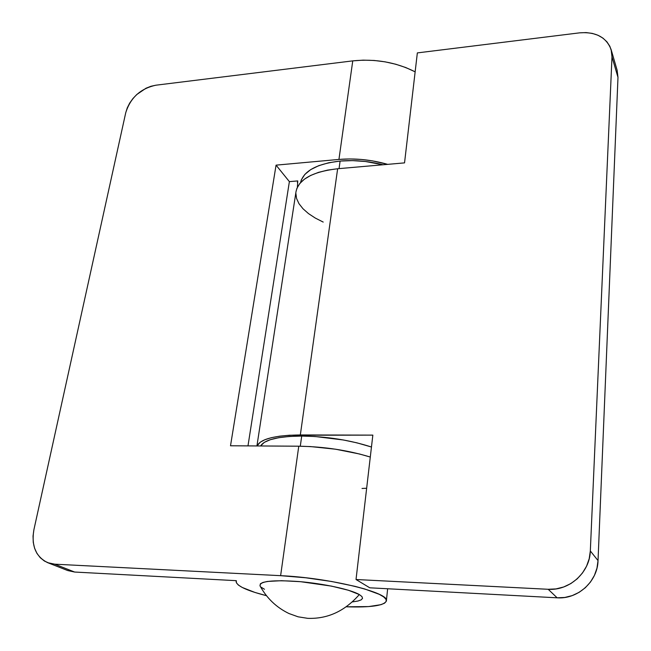 <?xml version="1.0" encoding="UTF-8"?>
<svg xmlns="http://www.w3.org/2000/svg" width="651" height="651" viewBox="0 0 651 651"><rect width="100%" height="100%" fill="white"/><g stroke="black" fill="none" stroke-linecap="round" stroke-linejoin="round"><path stroke-width="0.98" d="M352.256 601.931L357.969 601.028L361.199 599.848L362.55 598.334L361.932 596.552L359.319 594.558C350.848 589.554 323.897 583.662 299.167 581.571C272.444 579.748 259.399 581.197 260.026 585.9C266.845 598.318 276.504 607.529 289.003 613.543L298.068 616.806L307.703 618.336C327.616 619.068 344.818 611.143 359.319 594.558L348.44 590.254L331.432 586.103L300.583 581.693L281.533 580.692L267.431 581.449L262.947 582.442L260.392 583.776L260.042 585.941M261.23 587.259L264.493 589.261M296.018 191.654L296.937 188.261L299.785 183.509L304.391 179.196L310.657 175.453L318.429 172.393L327.51 170.131L337.641 168.747L404.54 162.88L417.348 52.902L579.577 32.851C595.828 31.63 606.35 37.229 611.143 49.647L611.989 56.857L617.986 77.388L598.033 560.609C597.667 581.424 577.893 599.416 557.142 597.813L564.767 597.463L572.205 595.608L579.154 592.32L585.33 587.723L590.49 582.01L594.42 575.394L596.967 568.168L598.033 560.609L590.327 550.949L611.989 56.857L617.986 77.388L598.033 560.609L590.327 550.949C589.896 572.335 569.511 590.88 548.191 589.285L557.142 597.813L369.768 587.804L356.024 579.512L372.844 435.12L289.426 435.242L279.71 436.162L271.483 437.659L264.949 439.694L260.254 442.184L257.055 445.943C260.53 438.945 274.958 435.283 300.339 434.949L337.641 168.747L404.54 162.88L417.348 52.902L579.577 32.851L586.063 32.583L592.264 33.388L597.952 35.244L602.907 38.092L606.927 41.827L609.857 46.319L611.574 51.396L611.989 56.857L590.327 550.949L589.204 558.721L586.567 566.158L582.507 572.953L577.193 578.845L570.829 583.589L563.676 586.982L556.027 588.911L548.191 589.285L557.142 597.813L369.768 587.804L356.024 579.512L548.191 589.285L356.024 579.512L372.844 435.12L300.339 434.949L337.641 168.747C312.643 171.669 298.768 179.277 296.026 191.565L256.925 445.943M611.175 49.761L617.148 70.3L617.986 77.388L617.115 70.186M295.863 193.298L296.571 198.49L298.98 203.682L303 208.759L308.484 213.593L315.279 218.061L323.197 222.072M67.631 570.52L74.645 572.042L236.321 580.676L236.11 581.335C236.419 585.794 246.534 590.579 266.454 595.681L255.037 592.475L242.262 587.471L238.372 585.046L236.362 582.759L236.321 580.676L74.645 572.042L54.741 564.181L280.622 575.671L298.768 446.204L310.608 446.586L335.493 449.198L359.368 453.959L370.289 457.051C347.959 450.256 324.117 446.643 298.768 446.204L230.511 445.78L276.065 165.142L338.943 159.43L352.752 60.877L155.963 85.191C140.551 88.503 130.477 97.674 125.741 112.721L33.917 529.662L125.741 112.721L127.279 107.854L129.695 103.086L132.91 98.578L136.8 94.501L146.003 88.227L150.983 86.266L155.963 85.191L352.752 60.877L363.258 60.144L374.146 60.462L385.091 61.837L395.743 64.229L405.776 67.549L415.143 71.83C396.068 62.244 375.269 58.598 352.752 60.877L338.943 159.43C355.186 158.087 371.428 159.731 387.679 164.361L372.413 160.862L361.069 159.43L349.799 158.95L338.943 159.43L276.065 165.142L230.511 445.78L298.768 446.204L280.622 575.671L305.775 577.779L331.611 581.489L354.917 586.323L364.715 588.968L379.248 594.322L383.626 596.869L385.97 599.237L386.255 601.361L384.538 603.192L380.916 604.689L368.588 606.586L346.21 606.797C371.037 607.586 384.432 605.601 386.368 600.849L387.654 588.764M297.662 180.929L297.409 182.581L297.759 180.921L289.378 181.629L297.759 180.921L297.401 187.195M386.368 600.849C390.022 592.752 329.333 577.787 280.622 575.671L54.741 564.181L49.346 563.253L44.463 561.072L40.272 557.728L36.936 553.374L34.568 548.175L33.258 542.332L33.038 536.082L33.917 529.662C31.175 545.758 35.781 556.768 47.718 562.692L54.741 564.181L74.645 572.042L67.745 570.561L47.824 562.733M247.982 445.886L289.378 181.629L247.982 445.886M276.065 165.142L289.378 181.629L276.065 165.142M362.021 488.453L366.651 488.274M339.049 168.625L340.107 161.057C316.679 163.832 303.48 171.042 300.51 182.679L301.348 179.831L304.855 174.403L310.722 169.61L318.762 165.663L328.69 162.766L340.107 161.057L352.533 160.618L365.447 161.497L382.951 164.776C368.515 161.106 354.234 159.869 340.107 161.057L339.049 168.625M300.29 446.22L301.714 436.056C278.278 436.316 264.583 439.628 260.62 445.968L264.257 442.387L270.295 439.702L278.774 437.692L289.386 436.455L301.714 436.056L315.239 436.528L343.484 439.995L356.935 442.843L371.452 447.017C349.978 440.084 326.729 436.43 301.714 436.056L300.29 446.22M236.11 581.335L236.215 580.668"/></g></svg>
